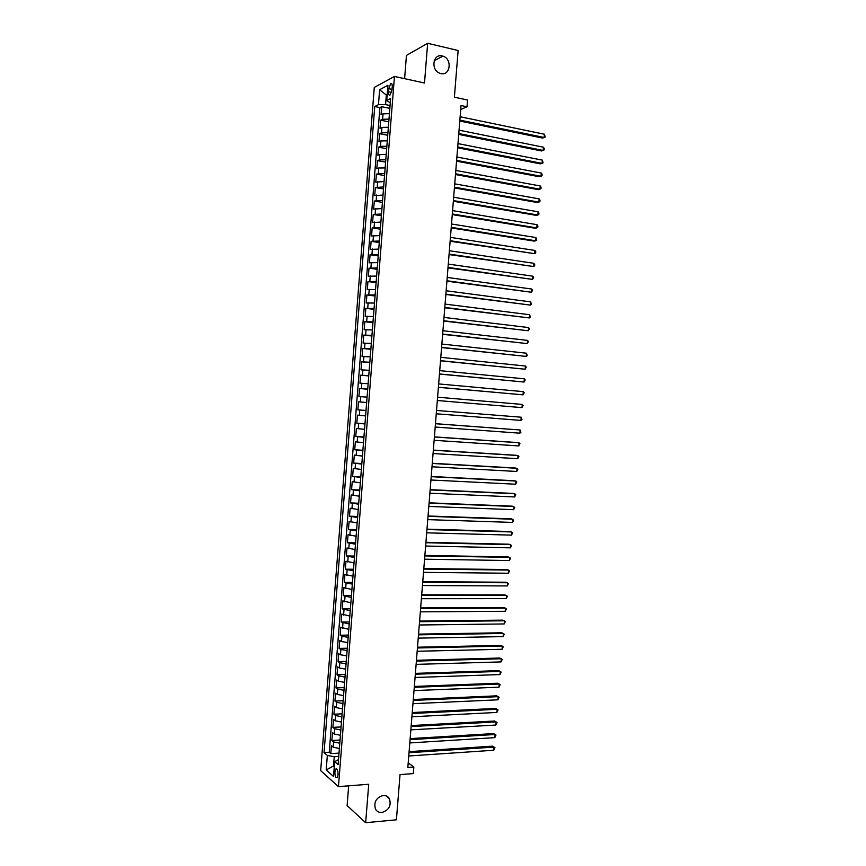 <?xml version="1.0" encoding="UTF-8"?>
<svg xmlns="http://www.w3.org/2000/svg" width="866" height="866" viewBox="0 0 866 866"><rect width="100%" height="100%" fill="white"/><g stroke="black" fill="none" stroke-linecap="round" stroke-linejoin="round"><path stroke-width="1.3" d="M383.194 795.486C385.998 795.345 388.087 796.449 389.473 798.809C391.41 805.716 388.866 810.273 381.841 812.481C378.972 812.644 376.851 811.507 375.454 809.06C373.614 802.133 376.201 797.608 383.194 795.486M442.266 55.987L442.883 56.149C452.453 58.801 450.439 76.143 440.87 73.556L439.982 73.296C430.554 70.417 432.816 53.313 442.266 55.987M338.065 774.702C338.043 770.491 337.296 768.597 335.813 769.019L334.893 771.931C334.915 776.131 335.662 778.025 337.145 777.614L338.065 774.702M348.673 785.83L347.114 805.575L365.658 822.7L396.411 819.81L400.038 774.594L413.32 773.598L413.851 767.027L408.2 762.849M374.285 87.412L320.68 770.643L338.454 786.631L394.463 76.446L374.285 87.412M394.463 76.446L424.502 83.017L427.652 43.3L406.446 55.402L404.606 78.665M427.652 43.3L458.136 50.499L454.39 97.176L467.553 100.023L467.012 106.789L461.037 105.522L407.832 767.46L413.851 767.027M389.419 113.684L383.021 113.857L381.062 114.799L381.7 106.702L389.841 108.369M388.996 119.118L382.599 119.281L380.639 120.201L388.78 121.825M380.639 120.201L380.001 128.298L381.96 127.399L388.347 127.27M387.286 140.833L380.888 140.941L378.94 141.786L379.579 133.689L387.719 135.269M386.214 154.397L379.828 154.473L377.879 155.263L378.518 147.177L386.658 148.703M385.143 167.95L378.767 167.993L376.829 168.729L377.457 160.654L385.597 162.137M384.071 181.503L375.768 182.196L376.396 174.12L384.547 175.56M383.01 195.034L374.707 195.651L375.346 187.576L383.486 188.972M381.938 208.565L373.647 209.096L374.285 201.031L382.426 202.373M380.878 222.086L372.596 222.54L373.224 214.476L381.376 215.775M379.806 235.606L371.536 235.963L372.174 227.91L380.315 229.165M378.745 249.105L370.486 249.386L371.113 241.333L379.265 242.545M377.684 262.604L369.425 262.809L370.063 254.756L378.215 255.914M376.623 276.092L368.375 276.211L369.003 268.168L377.154 269.283M375.552 289.58L367.314 289.612L367.953 281.569L376.104 282.641M374.491 303.046L366.264 303.003L366.892 294.97L375.054 295.988M373.43 316.512L365.214 316.382L365.842 308.361L374.004 309.335M372.369 329.968L364.164 329.762L364.792 321.741L372.943 322.672M371.308 343.423L363.114 343.131L363.742 335.11L371.893 335.997M370.247 356.868L362.064 356.489L362.692 348.468L370.843 349.312M369.197 370.302L361.014 369.836L361.642 361.826L369.804 362.627M368.137 383.725L359.964 383.183L360.592 375.173L368.754 375.931M367.076 397.137L358.914 396.52L359.542 388.52L367.704 389.224M366.026 410.549L357.864 409.845L358.492 401.846L366.654 402.506L360.353 401.997L360.776 396.65M357.864 409.845L366.026 410.473M365.593 415.907L357.442 415.171L356.814 423.171L364.976 423.755M364.543 429.309L356.391 428.497L355.764 436.475L363.936 437.016M363.482 442.699L355.352 441.801L354.724 449.779L362.886 450.277M362.432 456.079L354.302 455.105L353.674 463.083L361.847 463.526M361.382 469.459L353.263 468.398L352.635 476.365L360.797 476.776M360.321 482.827L352.213 481.68L351.585 489.647L359.758 490.004M359.271 496.186L351.174 494.962L350.546 502.919L358.719 503.233M358.221 509.533L350.124 508.223L349.496 516.19L357.669 516.461M357.171 522.88L349.085 521.494L348.457 529.44L356.63 529.667M356.121 536.206L348.045 534.744L347.418 542.69L355.59 542.874M355.06 549.542L346.995 547.994L346.378 555.94L354.551 556.069M354.01 562.857L345.956 561.233L345.328 569.168L353.512 569.265M352.971 576.171L344.917 574.461L344.289 582.396L352.473 582.439M351.921 589.475L343.878 587.678L343.25 595.613L351.434 595.613M350.871 602.768L342.839 600.896L342.211 608.82L350.394 608.787M349.821 616.051L341.799 614.102L341.172 622.026L349.355 621.94M348.771 629.333L340.76 627.309L340.143 635.222L348.327 635.092M347.731 642.604L341.507 641.544L339.721 640.494L339.104 648.407L347.288 648.233M346.681 655.865L340.457 654.772L338.682 653.678L338.065 661.592L346.248 661.364M345.642 669.126L339.418 668L337.653 666.863L337.026 674.766L345.22 674.495M344.592 682.376L338.379 681.217L336.614 680.027L335.997 687.929L344.181 687.615M343.553 695.615L337.339 694.435L335.575 693.19L334.958 701.081L343.153 700.724M342.503 708.843L336.3 707.63L334.547 706.342L333.93 714.233L342.113 713.833M341.464 722.071L335.261 720.826L333.507 719.484L332.89 727.375L341.085 726.931M340.425 735.288L334.222 734.011L332.479 732.625L331.862 740.506L340.046 740.019M388.769 88.689L388.531 91.731C388.433 94.437 388.942 95.541 390.057 95.054L391.995 89.934L392.233 86.86C392.33 84.164 391.822 83.06 390.707 83.547L388.769 88.689L392.038 89.382M338.509 759.634L334.655 761.69L338.108 764.635L390.62 98.518L386.723 100.488L390.285 102.794M334.655 761.69L333.497 776.434L326.19 769.95L327.337 755.433L324.036 752.619L374.751 106.54L378.464 104.656L379.633 89.707L387.914 85.29L386.723 100.488M381.7 106.702L379.914 107.59L329.242 752.294L330.823 753.626L339.017 753.106M339.385 748.495L333.194 747.196L331.451 745.756L330.823 753.626M339.797 743.212L333.605 741.924L331.862 740.506M340.836 730.006L334.644 728.739L332.89 727.375M341.886 716.788L335.683 715.554L333.93 714.233M342.925 703.56L336.722 702.358L334.958 701.081M343.964 690.321L337.762 689.152L335.997 687.929M345.014 677.071L338.801 675.935L337.026 674.766M346.054 663.821L339.84 662.717L338.065 661.592M347.104 650.561L340.879 649.489L339.104 648.407M348.143 637.3L341.918 636.25L340.143 635.222M349.193 624.018L341.172 622.026M350.243 610.736L342.211 608.82M351.293 597.453L343.25 595.613M352.332 584.149L344.289 582.396M353.382 570.846L345.328 569.168M354.432 557.531L346.378 555.94M355.482 544.205L347.418 542.69M356.532 530.88L348.457 529.44M357.582 517.543L349.496 516.19M358.643 504.196L350.546 502.919M359.693 490.838L351.585 489.647M360.743 477.48L352.635 476.365M361.804 464.111L353.674 463.083M362.854 450.731L354.724 449.779M363.904 437.341L355.764 436.475M364.965 423.95L356.814 423.171M358.492 401.846L360.353 401.997M359.542 388.52L367.714 389.094M360.592 375.173L368.775 375.671M361.642 361.826L369.825 362.237M362.692 348.468L370.886 348.803M363.742 335.11L371.947 335.348M364.792 321.741L373.008 321.903M365.842 308.361L374.069 308.437M366.892 294.97L375.13 294.97M367.953 281.569L376.19 281.493M369.003 268.168L377.262 268.005M370.063 254.756L378.323 254.507M371.113 241.333L379.384 241.008M372.174 227.91L380.445 227.498M373.224 214.476L381.516 213.978M374.285 201.031L382.577 200.447M375.346 187.576L383.649 186.915M376.396 174.12L384.72 173.373M377.457 160.654L379.405 159.885L385.781 159.82M378.518 147.177L380.466 146.354L386.853 146.267M379.579 133.689L381.527 132.823L387.925 132.693M387.134 95.238L386.333 95.065L385.576 104.602L378.464 104.656M390.068 105.522L385.576 104.602M365.658 822.7L368.721 784.26L338.454 786.631M460.723 109.473L467.012 106.789M387.189 94.621L386.333 95.065L379.633 89.707M334.319 765.934L333.507 765.988L334.265 766.648M338.758 756.44L334.244 756.732L333.507 765.988L326.19 769.95M379.914 107.59L374.751 106.54M329.242 752.294L324.036 752.619M327.337 755.433L334.244 756.732M459.792 121.034L542.527 138.051L544.205 137.488L459.868 120.103M544.476 134.252L545.212 136.99L544.205 137.488L544.476 134.252L460.138 116.748M458.72 134.425L541.456 150.955L543.144 150.424L458.785 133.537M543.404 147.198L544.249 148.616L544.14 149.905L543.144 150.424L543.404 147.198L459.056 130.181M457.638 147.805L540.395 163.858L542.073 163.36L457.713 146.96M542.343 160.123L543.079 162.819L542.073 163.36L542.343 160.123L457.984 143.604M456.566 161.173L539.345 176.74L541.012 176.274L456.631 160.383M541.282 173.048L542.127 174.434L542.019 175.722L541.012 176.274L541.282 173.048L456.902 157.027M455.494 174.542L538.284 189.622L539.951 189.199L455.548 173.785M540.222 185.963L541.066 187.327L540.958 188.615L539.951 189.199L540.222 185.963L455.819 170.44M454.423 187.9L537.223 202.503L538.89 202.103L454.477 187.186M539.15 198.877L540.005 200.219L539.897 201.507L538.89 202.103L539.15 198.877L454.747 183.841M453.351 201.248L536.162 215.363L537.829 215.006L453.394 200.576M538.089 211.78L538.944 213.101L538.836 214.389L537.829 215.006L538.089 211.78L453.665 197.231M452.269 214.584L535.101 228.234L536.768 227.899L452.323 213.967M537.028 224.673L537.883 225.983L537.775 227.26L536.768 227.899L537.028 224.673L452.593 210.622M451.197 227.92L534.051 241.084L535.708 240.78L451.251 227.336M535.967 237.555L536.725 240.131L535.708 240.78L535.967 237.555L451.522 224.002M450.125 241.246L534.647 253.662L450.168 240.705M534.917 250.436L535.773 251.703L535.664 252.991L534.647 253.662L534.917 250.436L450.439 237.371M449.064 254.561L533.586 266.533L449.097 254.074M533.857 263.307L534.712 264.563L534.603 265.851L533.586 266.533L533.857 263.307L449.367 250.729M447.993 267.875L532.536 279.393L448.025 267.421M532.796 276.178L533.651 277.412L532.536 279.393L532.796 276.178L448.296 264.087M446.921 281.179L531.475 292.243L446.953 280.768M531.735 289.038L532.601 290.251L531.475 292.243L531.735 289.038L447.224 277.434M445.849 294.472L530.414 305.092L445.882 294.104M530.685 301.888L531.432 304.367L530.414 305.092L530.685 301.888L446.152 290.77M444.788 307.755L529.364 317.941L444.81 307.43M529.624 314.726L530.382 317.183L529.364 317.941L529.624 314.726L445.081 304.096M443.717 321.037L528.303 330.769L443.738 320.756M528.563 327.565L529.429 328.723L528.303 330.769L528.563 327.565L444.009 317.421M442.645 334.308L527.253 343.596L442.667 334.07M527.513 340.392L528.379 341.529L527.253 343.596L527.513 340.392L442.937 330.736M441.584 347.569L526.192 356.413L441.595 347.374M526.452 353.209L527.221 355.612L526.192 356.413L526.452 353.209L441.866 344.051M440.513 360.819L525.142 369.23L440.534 360.667M525.402 366.026L526.268 367.13L525.142 369.23L525.402 366.026L440.794 357.344M439.452 374.069L524.082 382.036L439.463 373.96M524.352 378.832L525.218 379.925L524.082 382.036L524.352 378.832L439.733 370.637M438.391 387.308L523.032 394.831L438.391 387.243M523.291 391.638L524.168 392.699L523.032 394.831L523.291 391.638L438.661 383.919M522.241 404.422L523.118 405.472L521.981 407.626L437.33 400.514L521.981 407.626L522.241 404.422L437.59 397.202M520.931 420.411L521.96 419.523L521.191 417.206L436.529 410.462L521.191 417.206L520.931 420.411L436.258 413.786M435.457 423.723L520.141 429.991L519.881 433.184L435.197 427.046M435.468 423.68L520.141 429.991L520.91 432.275L519.881 433.184M434.396 436.984L519.091 442.764L518.831 445.947L434.126 440.296M434.407 436.886L517.478 442.558L519.957 443.76L518.831 445.947M433.336 450.223L518.041 455.527L517.781 458.709L433.065 453.535M433.346 450.093L516.428 455.3L518.918 456.501L517.781 458.709M432.264 463.462L516.991 468.279L516.731 471.472L432.004 466.774M432.286 463.288L515.389 468.019L517.868 469.242L516.731 471.472M431.203 476.69L515.941 481.031L515.681 484.213L430.932 480.002M431.225 476.473L514.339 480.738L516.818 481.972L515.681 484.213M430.142 489.918L514.891 493.772L514.631 496.954L429.872 493.219M430.164 489.658L513.3 493.447L515.768 494.692L514.631 496.954M429.081 503.124L513.841 506.502L513.581 509.684L428.811 506.426M429.103 502.832L512.25 506.155L514.729 507.411L513.581 509.684M428.02 516.331L512.802 519.232L512.531 522.415L427.75 519.632M428.042 515.995L511.211 518.842L513.679 520.12L512.531 522.415M426.96 529.537L511.752 531.951L511.492 535.134L426.689 532.828M426.992 529.148L510.161 531.54L512.629 532.817L511.492 535.134M425.899 542.722L510.702 544.66L510.442 547.842L425.628 546.024M425.931 542.3L509.121 544.216L511.59 545.515L510.442 547.842M424.838 555.907L509.663 557.368L509.403 560.551L424.567 559.198M424.87 555.442L508.082 556.892L510.539 558.202L509.403 560.551M423.777 569.081L508.613 570.066L508.353 573.238L423.517 572.372M423.82 568.572L507.032 569.557L509.5 570.889L508.353 573.238M422.716 582.244L507.573 582.764L507.314 585.936L422.456 585.535M422.76 581.703L505.993 582.223L508.461 583.554L507.314 585.936M421.655 595.407L506.523 595.44L506.264 598.612L421.396 598.698M421.71 594.812L504.954 594.877L507.411 596.219L506.264 598.612M420.605 608.56L505.484 608.127L505.224 611.288L420.335 611.851M420.649 607.932L503.915 607.521L506.372 608.885L505.224 611.288M419.545 621.701L504.445 620.792L504.185 623.953L419.285 624.992M419.599 621.03L502.875 620.153L505.333 621.539L504.185 623.953M418.495 634.843L503.395 633.457L503.135 636.618L418.224 638.123M418.549 634.128L501.836 632.786L504.293 634.183L503.135 636.618M417.434 647.974L502.356 646.112L502.096 649.273L417.174 651.254M417.499 647.216L500.797 645.419L503.254 646.815L502.096 649.273M416.384 661.094L501.317 658.755L501.057 661.916L416.113 664.374M416.449 660.293L499.758 658.03L502.215 659.448L501.057 661.916M415.323 674.203L500.277 671.399L500.018 674.56L415.063 677.483M415.399 673.369L498.719 670.641L501.176 672.07L500.018 674.56M414.273 687.312L499.238 684.032L498.978 687.193L414.013 690.592M414.349 686.435L497.69 683.242L500.137 684.692L498.978 687.193M413.223 700.41L498.199 696.665L497.939 699.815L412.952 703.69M413.299 699.49L496.651 695.842L499.097 697.292L497.939 699.815M412.162 713.497L497.16 709.286L496.9 712.437L411.902 716.777M412.248 712.534L495.612 708.431L498.058 709.904L496.9 712.437M411.112 726.585L496.121 721.898L495.861 725.048L410.852 729.854M411.198 725.578L494.583 721.01L497.019 722.493L495.861 725.048M410.062 739.661L495.081 734.498L494.832 737.648L409.802 742.931M410.148 738.611L493.544 733.589L495.991 735.082L494.832 737.648M409.012 752.727L494.053 747.098L493.793 750.248L408.752 755.996M409.098 751.645L492.516 746.156L494.951 747.661L493.793 750.248M382.599 119.281L383.021 113.857M333.194 747.196L333.605 741.924M334.222 734.011L334.644 728.739M335.261 720.826L335.683 715.554M336.3 707.63L336.722 702.358M337.339 694.435L337.762 689.152M338.379 681.217L338.801 675.935M339.418 668L339.84 662.717M340.457 654.772L340.879 649.489M341.507 641.544L341.918 636.25M342.546 628.305L342.958 623M343.585 615.055L344.008 609.751M344.625 601.794L345.047 596.49M345.675 588.534L346.086 583.219M346.714 575.262L347.136 569.947M347.764 561.98L348.186 556.665M348.803 548.687L349.225 543.372M349.853 535.394L350.275 530.068M350.903 522.09L351.325 516.764M351.953 508.775L352.365 503.449M352.992 495.46L353.415 490.124M354.042 482.135L354.465 476.798M355.092 468.798L355.515 463.462M356.142 455.451L356.565 450.114M357.193 442.104L357.615 436.756M358.243 428.746L358.665 423.398M359.303 415.377L359.715 410.029M361.403 388.618L361.826 383.259M362.453 375.227L362.876 369.869M363.514 361.826L363.936 356.467M364.564 348.413L364.987 343.055M365.625 335.001L366.047 329.632M366.675 321.578L367.097 316.209M367.736 308.155L368.158 302.775M368.797 294.711L369.219 289.331M369.847 281.266L370.269 275.886M370.908 267.81L371.33 262.43M371.969 254.344L372.391 248.964M373.03 240.878L373.452 235.487M374.09 227.401L374.513 221.999M375.151 213.913L375.573 208.511M376.212 200.414L376.634 195.012M377.273 186.915L377.695 181.514M378.334 173.406L378.767 167.993M379.405 159.885L379.828 154.473M380.466 146.354L380.888 140.941M381.527 132.823L381.96 127.399M391.54 92.37L388.531 91.731M389.473 798.809L385.835 795.767M442.883 56.149L434.18 60.793M336.755 768.954L335.813 769.019M391.822 83.786L390.707 83.547"/></g></svg>
